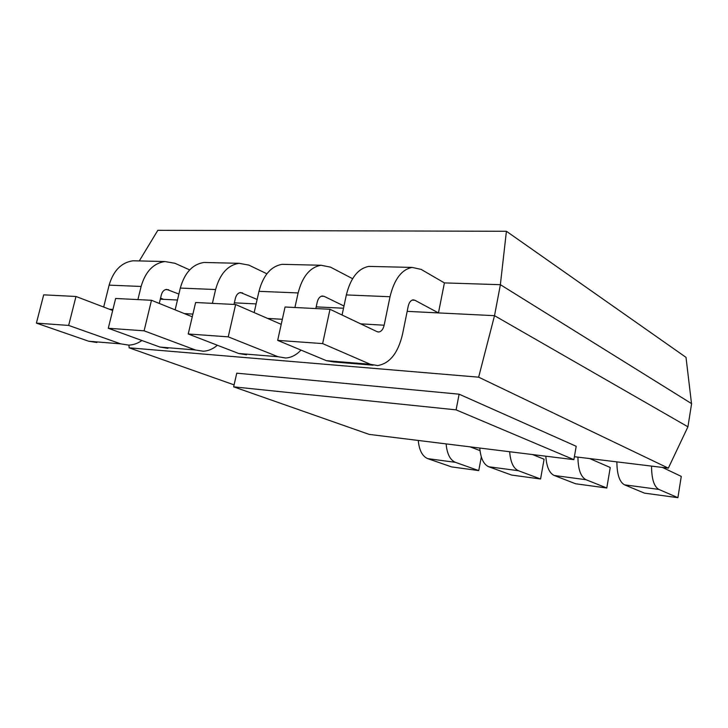 <?xml version="1.0" encoding="UTF-8"?>
<svg xmlns="http://www.w3.org/2000/svg" width="728" height="728" viewBox="0 0 728 728"><rect width="100%" height="100%" fill="white"/><g stroke="black" fill="none" stroke-linecap="round" stroke-linejoin="round"><path stroke-width="1.09" d="M139.285 260.933L157.821 230.321L506.415 231.277L686.013 357.357L691.509 403.594M500.364 284.694L506.415 231.277M500.391 284.694L691.6 403.649L687.933 426.799L494.512 315.67L500.391 284.694L444.408 282.901L438.456 312.913L494.512 315.67L478.642 377.177L668.331 468.15L687.933 426.799M137.911 299.599L141.114 286.459C145.427 271.571 153.371 263.263 164.947 261.543L174.938 263.281L189.671 269.897M212.403 303.349L215.606 289.535C219.92 273.874 227.755 265.129 239.093 263.309L248.858 265.11L266.876 273.783M294.922 307.507L298.125 292.938C302.411 276.422 310.055 267.194 321.057 265.256L330.494 267.14L352.57 278.688M407.17 311.366L438.456 312.913L414.851 300.236L413.067 299.863C410.729 300.309 409.109 302.448 408.199 306.279L402.539 334.17C398.089 353.025 389.799 363.5 377.65 365.574L370.288 364.264L322.631 343.598L330.002 309.273L377.04 331.659L378.824 331.986C381.399 331.531 383.174 329.274 384.156 325.216L390.026 296.733C394.257 279.27 401.619 269.496 412.121 267.422L421.093 269.378L444.408 282.901M616.871 461.88C616.98 474.429 619.537 482.082 624.542 484.839L644.435 493.129L677.895 497.679L681.271 476.394L662.416 467.431M651.551 466.102C651.606 478.869 654.035 486.641 658.831 489.407L677.895 497.679M545.818 456.192C546.555 466.73 549.34 473.155 554.19 475.475L575.648 483.774L606.788 488.006L610.246 467.503L589.707 458.567M577.923 457.139C578.096 469.442 580.798 476.967 586.013 479.716L606.788 488.006M479.779 448.048C480.626 458.221 483.62 464.464 488.761 466.766L511.52 475.047L540.567 478.997L544.098 459.231L532.559 454.554M509.664 451.733C510.465 462.071 513.367 468.395 518.381 470.707L540.567 478.997M418.254 440.458C419.201 450.304 422.367 456.365 427.746 458.64L451.588 466.903L478.751 470.597L481.317 456.966M446.118 443.889C447.019 453.89 450.113 460.032 455.382 462.326L478.751 470.597M479.998 450.614L470.17 446.865M160.306 299.181L163.563 299.344L160.56 298.116M178.888 294.048L166.612 289.38C164.037 289.735 162.28 291.555 161.352 294.831L159.286 303.44M141.896 340.495C137.82 343.389 133.47 344.926 128.82 345.127L120.73 343.862L68.66 325.425L75.985 296.478L112.676 310.474M96.879 342.497L88.743 341.241L36.4 323.123L43.689 294.849L75.985 296.478M103.676 307.043L109.118 285.139C113.422 270.579 121.403 262.462 133.051 260.779L137.41 260.888M257.13 299.454L240.577 292.529C238.056 292.911 236.327 294.822 235.399 298.262L233.979 304.441M217.372 345.245C213.031 348.976 208.317 350.969 203.23 351.242L195.295 349.959L144.099 330.821L151.479 300.282L192.265 316.789M167.959 348.339L159.942 347.065L108.281 328.264L115.643 298.471L151.479 300.282M175.13 309.855L180.307 288.079C184.621 272.782 192.511 264.246 203.977 262.471L208.244 262.571M343.989 306.015L324.178 296.36L322.295 296.005C319.856 296.414 318.172 298.435 317.244 302.065L315.834 308.563M300.983 350.086C296.396 354.991 291.3 357.639 285.713 358.012L278.005 356.72L228.228 336.846L235.626 304.522L281.217 324.351M246.555 354.8L238.739 353.508L188.224 333.979L195.623 302.502L235.626 304.522M254.163 312.585L258.968 291.327C263.263 275.211 271.007 266.221 282.182 264.328L286.341 264.428M373.091 365.192L333.943 361.98L326.408 360.679L277.668 340.376L285.058 307.007L330.002 309.273M342.069 315.015L346.346 294.931C350.605 277.914 358.112 268.404 368.869 266.393L372.863 266.494M234.097 384.875L129.138 347.82L478.642 377.177M316.198 306.879L343.516 308.226M234.343 302.839L256.12 303.913M163.563 299.344L177.459 300.027M129.138 347.82L128.965 345.118M668.331 468.15L574.392 456.702M68.66 325.425L36.4 323.123M144.099 330.821L108.281 328.264M228.228 336.846L188.224 333.979M322.631 343.598L277.668 340.376M459.122 394.185L236.746 373.173L233.652 386.841L456.092 409.864L459.122 394.185L576.203 446.291L573.873 459.659L369.178 434.398L233.652 386.841M573.873 459.659L456.092 409.864M141.114 286.459L109.118 285.139M215.606 289.535L180.307 288.079M298.125 292.938L258.968 291.327M390.026 296.733L346.346 294.931M624.542 484.839L658.831 489.407M554.19 475.475L586.013 479.716M488.761 466.766L518.381 470.707M427.746 458.64L455.382 462.326M112.931 309.446L109.437 309.236M120.73 343.862L88.743 341.241M168.605 289.717L165.547 289.589M192.902 314.096L184.375 313.595M195.295 349.959L159.942 347.065M242.524 292.874L239.53 292.747M282.337 319.292L267.613 318.436M278.005 356.72L238.739 353.508M324.178 296.36L321.285 296.241M384.156 325.216L360.624 323.842M370.288 364.264L326.408 360.679M414.851 300.236L412.094 300.118M133.051 260.779L164.947 261.543M203.977 262.471L239.093 263.309M282.182 264.328L321.057 265.256M368.869 266.393L412.121 267.422M377.841 331.932L378.824 331.986"/></g></svg>
